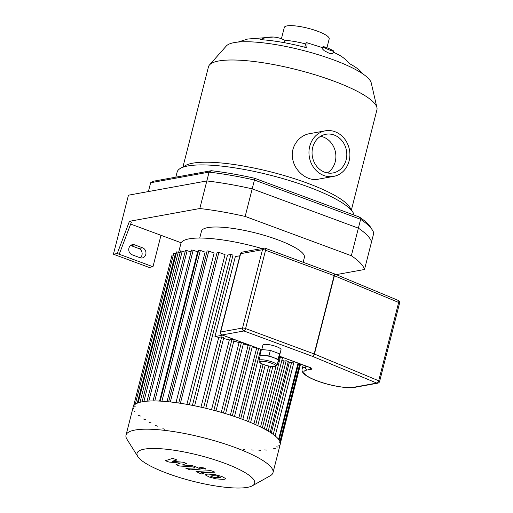 <?xml version="1.0" encoding="UTF-8"?>
<svg xmlns="http://www.w3.org/2000/svg" width="513" height="513" viewBox="0 0 513 513"><rect width="100%" height="100%" fill="white"/><g stroke="black" fill="none" stroke-linecap="round" stroke-linejoin="round"><path stroke-width="0.77" d="M372.412 230.125L370.745 227.471A112.898 24.797 -165.7 0 0 359.498 217.102L360.62 219.327A115.233 25.304 14.3 0 1 372.412 230.125A115.233 25.304 14.3 0 1 373.778 233.088L371.527 241.912A115.233 25.304 -165.7 0 0 358.369 228.15L360.62 219.327L254.448 180.025L254.506 178.235A112.898 24.797 -165.7 0 0 211.298 170.707L209.08 172.124A115.233 25.304 14.3 0 1 254.448 180.025L252.204 188.848A115.233 25.304 -165.7 0 0 206.829 180.948L148.398 191.567L150.649 182.743L209.08 172.124L199.801 208.522A115.233 25.304 14.3 0 1 245.169 216.428L351.341 255.731A115.233 25.304 14.3 0 1 364.499 269.492L336.239 274.628M359.498 217.102L254.506 178.235M211.298 170.707L153.515 181.211L150.649 182.743M364.499 269.492L371.527 241.912A115.233 25.304 -165.7 0 0 358.369 228.15L252.204 188.848L245.169 216.428M326.274 47.517A5.835 0.551 -157.2 0 1 333.739 51.197A5.835 0.551 -157.2 0 1 328.147 49.44A5.835 0.551 -157.2 0 1 322.985 46.67A5.835 0.551 -157.2 0 1 326.274 47.517M333.739 51.197L332.693 53.679L329.211 53.281L324.216 50.704L322.151 48.639L322.985 46.67M304.793 47.247L305.633 43.958A62.432 3.315 105 0 1 306.736 42.669A62.432 3.315 105 0 1 306.71 47.754A65.343 14.351 -165.7 0 0 260.097 39.629A62.432 40.662 -86.8 0 1 273.346 37.039A62.432 40.662 -86.8 0 1 284.946 40.354L284.349 42.694M305.633 43.958A28.997 6.368 -165.7 0 0 284.946 40.354M362.845 73.898L360.94 71.705A65.343 14.351 -165.7 0 0 349.231 63.497A62.432 45.349 -61.9 0 0 338.83 54.872L333.341 52.134M335.008 131.719A23.162 20.373 -100.3 0 1 349.885 155.49A23.162 20.373 -100.3 0 1 333.572 176.401A23.162 20.373 -100.3 0 1 309.384 157.26A23.162 20.373 -100.3 0 1 325.287 130.828A23.162 20.373 -100.3 0 1 335.008 131.719M333.572 176.401L317.977 179.242C307.941 181.397 295.456 172.086 292.891 160.05C289.678 147.994 298.393 135.394 309.685 133.662L325.287 130.828M320.638 136.285A19.661 17.295 -100.3 0 1 323.248 137.016A19.661 17.295 -100.3 0 1 335.746 153.996A19.661 17.295 -100.3 0 1 327.3 172.932M334.168 135.028A19.661 17.295 -100.3 0 1 346.794 155.208A19.661 17.295 -100.3 0 1 332.943 172.958A19.661 17.295 -100.3 0 1 312.411 156.709A19.661 17.295 -100.3 0 1 325.909 134.271A19.661 17.295 -100.3 0 1 334.168 135.028M351.418 209.907L376.933 109.808A86.934 19.09 -165.7 0 0 376.927 107.589L371.245 82.946A75.264 16.531 -165.7 0 0 302.401 50.255A75.264 16.531 -165.7 0 0 226.304 45.997L209.516 64.92A86.934 19.09 -165.7 0 0 208.451 66.863L182.936 166.962M376.927 107.589A86.934 19.09 -165.7 0 0 297.405 69.839A86.934 19.09 -165.7 0 0 209.516 64.92M354.105 215.101A91.308 20.052 -165.7 0 0 352.912 212.279L349.776 207.297A86.934 19.09 -165.7 0 0 271.358 172.041A86.934 19.09 -165.7 0 0 185.623 165.455L180.493 168.328A91.308 20.052 -165.7 0 0 177.107 172.124L175.824 177.158M352.912 212.279A91.308 20.052 -165.7 0 0 270.537 175.247A91.308 20.052 -165.7 0 0 180.493 168.328M326.935 47.767L329.199 38.905A23.162 5.085 -165.7 0 0 308.005 28.253A23.162 5.085 -165.7 0 0 284.305 27.458L281.425 38.757M140.062 257.731L132.123 254.794A5.252 4.617 -100.3 0 1 128.75 249.408A5.252 4.617 -100.3 0 1 132.45 244.663A5.252 4.617 -100.3 0 1 134.65 244.868L142.588 247.805A5.252 4.617 -100.3 0 1 145.961 253.198A5.252 4.617 -100.3 0 1 142.261 257.936A5.252 4.617 -100.3 0 1 140.062 257.731M140.267 257.802A5.252 4.617 79.7 0 0 142.069 252.755A5.252 4.617 79.7 0 0 138.767 248.497L130.828 245.56A5.252 4.617 79.7 0 0 130.623 245.49M119.234 254.249L152.964 266.734L149.142 267.433L113.424 254.211L117.246 253.512L119.234 254.249L131.418 222.052L129.43 221.315L199.801 208.522M117.246 253.512L129.43 221.315M181.185 242.777L130.655 224.072M160.979 235.294L152.964 266.734M351.341 255.731L358.369 228.15L252.204 188.848A115.233 25.304 -165.7 0 0 206.829 180.948L128.468 195.19L113.424 254.211M252.402 485.76L270.191 475.801A75.847 16.66 -165.7 0 0 273.006 472.646L280.201 444.405A75.847 16.66 -165.7 0 0 210.824 409.528A75.847 16.66 -165.7 0 0 133.207 406.937L126.012 435.178A75.847 16.66 -165.7 0 0 126.974 439.295L137.824 456.557A60.675 13.325 -165.7 0 0 186.123 479.443A60.675 13.325 -165.7 0 0 247.446 487.35A60.675 13.325 -165.7 0 0 252.402 485.76A60.675 13.325 -165.7 0 0 199.147 455.339A60.675 13.325 -165.7 0 0 137.824 456.557M273.006 472.646A75.847 16.66 -165.7 0 0 203.623 437.769A75.847 16.66 -165.7 0 0 126.012 435.178M135.227 406.258L133.553 406.072L172.047 255.051L173.304 255.108M133.13 408.361L133.713 408.746M134.329 411.253L134.913 411.644M138.266 415.37L140.389 416.03M143.223 418.922L145.346 419.576M149.078 422.308L151.2 422.962M155.651 425.559L157.773 426.213M162.852 428.701L164.974 429.355M243.117 449.247L244.791 449.433M251.562 449.927L253.242 450.113M258.706 450.119L260.38 450.305M264.708 449.895L266.388 450.081M273.583 448.279L275.257 448.471M276.449 446.894L278.129 447.079M278.181 445.085L279.861 445.271M300.419 364.006L280.29 442.969L279.7 442.597M287.876 363.018L294.629 361.787M223.668 337.586L221.68 336.855L218.756 337.387A70.012 15.377 -165.7 0 0 214.953 336.573L235.339 256.596L239.879 255.769M214.953 336.573L222.7 335.162M233.934 340.17L231.953 339.439L229.324 339.914A70.012 15.377 -165.7 0 0 223.559 338.484M241.418 342.165L239.077 342.588A70.012 15.377 -165.7 0 0 233.819 341.107M249.478 345.153L248.145 345.39A70.012 15.377 -165.7 0 0 243.354 343.87M257.539 348.135L256.583 348.308A70.012 15.377 -165.7 0 0 252.255 346.775M261.252 350.071A70.012 15.377 -165.7 0 0 260.578 349.808M282.304 358.074L280.322 357.343L279.418 357.503M288.159 361.46L286.171 360.729L283.952 361.133A70.012 15.377 -165.7 0 0 281.964 359.882M260.527 426.983L275.994 366.301M253.929 423.924L268.69 366.013M246.676 420.923L261.309 363.512M238.821 417.992L256.583 348.308M230.363 415.139L248.145 345.39M221.289 412.375L239.077 342.588M211.536 409.714L229.324 339.914M266.382 430.054L283.952 361.133M271.306 433.068L289.223 362.774M261.963 248.529A70.012 15.377 -165.7 0 0 180.871 243.572L178.678 252.178M154.779 400.948L193.202 250.209L197.601 251.838L159.562 401.089M161.903 401.217L200.346 250.402L205.11 252.165L167.02 401.621M170.335 401.955L208.791 251.081L214.107 253.05L175.972 402.641M180.396 403.282L218.865 252.358L225.053 254.653L186.899 404.353M189.335 404.789L227.496 255.076L230.908 254.461L233.03 255.115L194.613 405.815M200.968 407.175L218.756 337.387M135.291 404.238L173.779 253.242L176.177 253.704M138.164 402.833L176.645 251.857L180.101 252.704M218.865 252.358L217.185 252.172L178.736 403.032M208.791 251.081L207.117 250.889L168.655 401.775M200.346 250.402L198.666 250.216L160.203 401.121M193.202 250.209L191.522 250.017L153.054 400.948M191.054 251.864L185.52 250.248L147.045 401.192M142.095 401.82L180.57 250.863L185.052 252.088M303.145 262.271L304.382 257.43A53.095 11.658 -165.7 0 0 255.814 233.017A53.095 11.658 -165.7 0 0 201.487 231.203L199.743 238.038M168.989 462.059L180.319 463.059L175.991 464.65L179.646 466.003L192.926 466.907L194.228 467.388C195.248 467.766 195.37 467.965 194.587 467.978L185.892 468.318L190.066 469.863L200.256 469.132L197.62 467.567L192.08 465.522L182.198 465.009L186.469 463.444L183.205 462.232L172.092 461.264L177.1 459.975L172.791 458.378L165.34 460.706L168.989 462.059M195.087 467.862L194.587 467.978M220.468 477.334L216.582 475.897L212.6 475.654L210.529 476.128L214.415 477.565L220.494 477.456M215.152 474.628L208.425 474.108C206.136 474.147 205.149 474.442 205.463 474.993L209.105 476.968L215.838 478.834L222.591 479.354C224.867 479.315 225.842 479.02 225.528 478.469L221.86 476.487L215.152 474.628M210.849 470.607L196.075 471.498L201.07 473.935L203.706 473.832L202.096 473.243C201.083 472.864 200.961 472.665 201.744 472.653L215.03 472.152L210.849 470.607M201.243 472.768L201.744 472.653M205.174 469.164C205.88 468.959 205.501 468.561 204.039 467.971L200.108 467.292C199.403 467.497 199.781 467.894 201.25 468.478L205.533 468.965M200.108 467.292L199.756 467.49M258.988 360.511L260.11 356.099A9.337 2.052 14.3 0 1 264.471 355.464A9.337 2.052 14.3 0 1 273.525 357.612A9.337 2.052 14.3 0 1 278.213 360.549A9.337 2.052 14.3 0 1 278.2 360.71L277.078 365.121A9.337 2.052 -165.7 0 0 268.536 360.831A9.337 2.052 -165.7 0 0 258.988 360.511C259.283 362.492 260.886 363.858 263.804 364.608C268.261 366.16 272.012 366.814 275.051 366.558L277.078 365.121M260.091 356.176L259.995 355.009L268.94 355.913L278.11 359.305L278.322 361.8L277.937 361.755M259.995 355.009L261.399 349.494L270.351 350.398L279.514 353.79L279.726 356.279L278.322 361.8M270.351 350.398L268.94 355.913M279.514 353.79L278.11 359.305M261.784 349.533L262.925 345.069A9.337 2.052 14.3 0 1 272.474 345.384A9.337 2.052 14.3 0 1 281.015 349.68L279.63 355.118M398.21 300.4A2.334 1.257 112.6 0 1 398.665 302.458A2.334 0.513 14.3 0 1 399.576 303.132A2.334 2.334 0 0 0 398.21 300.4L333.937 273.673A2.334 1.257 -67.4 0 0 333.892 273.653M261.425 349.5L222.103 334.944A2.334 2.052 -100.3 0 1 220.686 332.001A2.334 0.513 -165.7 0 0 220.404 332.161A2.334 2.334 0 0 0 221.86 334.925A2.334 0.988 -69.7 0 0 222.103 334.944L243.951 330.975A2.334 0.988 -69.7 0 0 245.605 328.57A2.334 0.513 -165.7 0 0 242.527 328.031A2.334 2.052 79.7 0 0 243.951 330.975L312.52 356.355A2.334 1.257 -67.4 0 0 314.437 354.053A2.334 0.513 -165.7 0 0 314.174 353.951A2.334 0.988 110.3 0 1 312.52 356.355L376.786 383.083A2.334 2.052 79.7 0 0 377.767 383.173A2.334 2.334 0 0 0 379.614 381.454A2.334 0.513 -165.7 0 0 378.703 380.781A2.334 1.257 112.6 0 1 376.786 383.083L353.714 387.277A27.42 6.021 14.3 0 1 317.566 380.979A27.42 6.021 14.3 0 1 307.082 370.014L311.449 369.219A2.334 2.052 -100.3 0 1 310.038 367.584M334.399 275.731A2.334 1.257 -67.4 0 0 333.937 273.673A2.334 2.334 0 0 0 333.854 273.641A2.334 0.988 110.3 0 1 334.136 275.628A2.334 0.513 14.3 0 1 334.399 275.731L398.665 302.458L378.703 380.781L314.437 354.053L334.399 275.731M142.588 247.805L138.767 248.497M134.65 244.868L130.828 245.56M262.335 427.887L280.322 357.343M255.737 424.732L270.614 366.372M248.523 421.66L263.131 364.345M240.732 418.679L258.61 348.532M232.376 415.793L250.306 345.454M223.444 413.003L241.488 342.19M213.883 410.323L231.953 339.439M203.603 407.771L221.68 336.855M278.591 439.359L298.021 363.121M279.944 441.648L299.791 363.775M137.285 403.173L175.452 253.435M140.036 402.275L178.325 252.05M148.802 401.07L187.2 250.434M143.89 401.532L182.25 251.049M192.433 405.385L230.908 254.461M273.249 434.428L291.628 362.338M268.228 431.125L286.171 360.729M263.932 364.615A8.17 1.795 14.3 0 1 263.65 361.344A8.17 1.795 14.3 0 1 275.68 365.801A8.17 1.795 14.3 0 1 263.932 364.615M310.551 367.718L309.416 367.334A2.334 0.988 -69.7 0 0 309.666 367.353L279.726 356.272M311.449 369.219A4.668 1.026 -165.7 0 0 309.666 367.353M265.567 250.248A2.334 0.988 -69.7 0 0 265.285 248.254A2.334 2.334 0 0 0 264.054 248.151A2.334 2.052 79.7 0 0 262.489 249.709A2.334 0.513 14.3 0 1 265.567 250.248L334.136 275.628L314.174 353.951L245.605 328.57L265.567 250.248M265.035 248.241A2.334 2.052 79.7 0 0 264.054 248.151L242.213 252.12A2.334 2.334 0 0 0 240.373 253.839A2.334 0.513 14.3 0 1 240.648 253.679A2.334 2.052 -100.3 0 1 242.213 252.12M220.686 332.001L240.648 253.679L262.489 249.709L242.527 328.031L220.686 332.001M307.704 366.705L305.658 367.071A2.334 2.052 79.7 0 0 307.082 370.014M377.767 383.173L354.695 387.366A2.334 2.052 -100.3 0 1 353.714 387.277M305.921 366.045L305.658 367.071A29.754 6.534 -165.7 0 0 302.125 369.091C301.759 370.803 302.42 372.438 304.106 373.99C307.024 376.632 312.237 379.248 319.74 381.826C332.565 386.321 349.071 388.726 354.695 387.366M273.346 37.039L247.676 39.033L238.013 42.079M306.736 42.669L322.728 47.735M257.789 425.668L272.845 366.615M250.594 422.507L265.234 365.096M242.822 419.448L260.707 349.308M252.396 346.23L234.486 416.498M243.585 342.966L225.566 413.645M234.075 340.093L216.024 410.9M223.803 337.509L205.764 408.284M298.649 363.351L279.091 440.058M300.56 364.057L280.316 443.476M275.16 435.915L294.026 361.902M270.21 432.35L288.293 361.383M264.355 428.945L282.445 357.997M309.416 367.334L279.713 356.343M261.38 349.558L221.86 334.925M240.373 253.839L220.404 332.161M333.854 273.641L265.285 248.254M399.576 303.132L379.614 381.454M303.164 365.019L302.125 369.091"/></g></svg>
